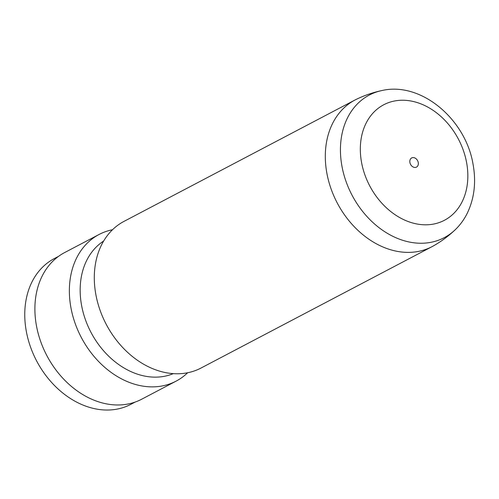 <?xml version="1.0" encoding="UTF-8"?>
<svg xmlns="http://www.w3.org/2000/svg" width="499" height="499" viewBox="0 0 499 499"><rect width="100%" height="100%" fill="white"/><g stroke="black" fill="none" stroke-linecap="round" stroke-linejoin="round"><path stroke-width="0.75" d="M409.922 162.555A5.177 3.98 62.3 0 0 416.49 167.109A5.177 3.98 62.3 0 0 418.243 162.493A5.177 3.98 62.3 0 0 411.675 157.94A5.177 3.98 62.3 0 0 409.922 162.555M454.913 230.039C448.42 236.152 441.284 241.422 433.519 245.845A82.828 63.635 -117.7 0 1 432.072 246.637A82.828 63.635 -117.7 0 1 326.988 173.845A82.828 63.635 -117.7 0 1 355.02 99.993A82.828 63.635 -117.7 0 1 356.492 99.251C364.544 95.365 372.928 92.477 381.648 90.6C420.938 81.218 465.455 119.161 472.971 163.822C476.345 181.892 474.406 198.44 467.151 213.472C463.983 219.791 459.903 225.311 454.913 230.039A80.551 61.882 -117.7 0 1 389.195 234.393A80.551 61.882 -117.7 0 1 342.071 166.866A80.551 61.882 -117.7 0 1 381.648 90.6M432.072 246.637L201.066 368.019A82.828 63.635 -117.7 0 1 95.983 295.221A82.828 63.635 -117.7 0 1 124.014 221.369L355.02 99.993M173.296 373.632A75.062 57.672 -117.7 0 1 81.686 305.962A75.062 57.672 -117.7 0 1 103.63 241.054M187.643 372.747A82.828 63.635 -117.7 0 1 176.135 381.117A82.828 63.635 -117.7 0 1 71.045 308.326A82.828 63.635 -117.7 0 1 99.076 234.474A82.828 63.635 -117.7 0 1 112.5 229.74M176.135 381.117L141.666 399.225A82.828 63.635 -117.7 0 1 36.577 326.433A82.828 63.635 -117.7 0 1 64.608 252.581L99.076 234.474M135.135 402.075L130.863 404.321A82.31 63.236 -117.7 0 1 26.435 331.978A82.31 63.236 -117.7 0 1 54.291 258.588L58.564 256.343M466.515 162.106A65.25 50.131 62.3 0 0 402.2 100.237A65.25 50.131 62.3 0 0 361.65 162.942A65.25 50.131 62.3 0 0 425.965 224.812A65.25 50.131 62.3 0 0 466.515 162.106"/></g></svg>
